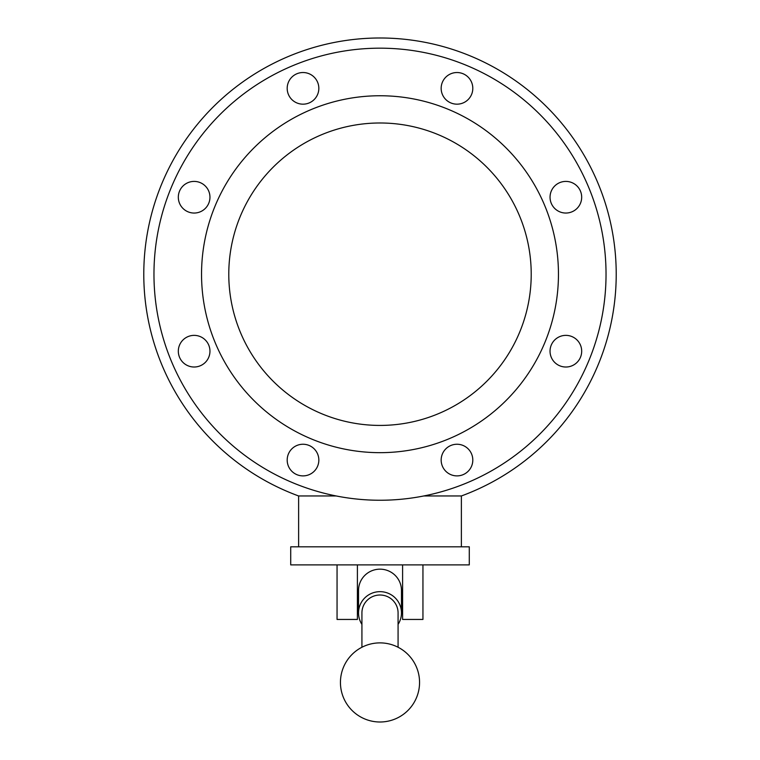 <?xml version="1.0" encoding="UTF-8"?>
<svg xmlns="http://www.w3.org/2000/svg" width="760" height="760" viewBox="0 0 760 760"><rect width="100%" height="100%" fill="white"/><g stroke="black" fill="none" stroke-linecap="round" stroke-linejoin="round"><path stroke-width="1.14" d="M398.078 624.387A21.47 21.261 180 0 0 401.47 612.921L401.47 590.425A21.47 21.261 180 0 0 380 569.164A21.47 21.261 180 0 0 358.53 590.425L358.53 612.921A21.47 21.261 180 0 0 361.922 624.387M401.47 612.921A21.47 21.261 180 0 0 380 591.66A21.47 21.261 180 0 0 358.53 612.921M398.078 647.264L398.078 612.921A18.079 17.907 180 0 0 380 595.014A18.079 17.907 180 0 0 361.922 612.921L361.922 647.264M380 722A39.558 39.558 0 0 1 340.442 682.442A39.558 39.558 0 0 1 380 642.884A39.558 39.558 0 0 1 419.558 682.442A39.558 39.558 0 0 1 380 722M554.677 186.038A15.827 15.827 0 0 1 581.144 193.125A15.827 15.827 0 0 1 561.764 212.505A15.827 15.827 0 0 1 554.677 186.038M565.858 335.369A15.827 15.827 0 0 1 579.567 359.109A15.827 15.827 0 0 1 552.159 359.109A15.827 15.827 0 0 1 565.858 335.369M468.179 448.884A15.827 15.827 0 0 1 461.082 475.351A15.827 15.827 0 0 1 441.702 455.971A15.827 15.827 0 0 1 468.179 448.884M318.839 460.075A15.827 15.827 0 0 1 295.099 473.774A15.827 15.827 0 0 1 295.099 446.367A15.827 15.827 0 0 1 318.839 460.075M205.323 362.387A15.827 15.827 0 0 1 178.857 355.291A15.827 15.827 0 0 1 198.236 335.91A15.827 15.827 0 0 1 205.323 362.387M194.142 213.047A15.827 15.827 0 0 1 180.434 189.316A15.827 15.827 0 0 1 207.841 189.316A15.827 15.827 0 0 1 194.142 213.047M291.821 99.541A15.827 15.827 0 0 1 298.917 73.064A15.827 15.827 0 0 1 318.298 92.444A15.827 15.827 0 0 1 291.821 99.541M441.161 88.35A15.827 15.827 0 0 1 464.901 74.651A15.827 15.827 0 0 1 464.901 102.049A15.827 15.827 0 0 1 441.161 88.35M380 122.987A151.221 151.221 0 0 0 249.042 349.819A151.221 151.221 0 0 0 510.957 349.819A151.221 151.221 0 0 0 380 122.987M380 48.175A226.043 226.043 0 0 0 184.243 387.229A226.043 226.043 0 0 0 575.757 387.229A226.043 226.043 0 0 0 380 48.175M380 95.751A178.457 178.457 0 0 0 225.454 363.441A178.457 178.457 0 0 0 534.546 363.441A178.457 178.457 0 0 0 380 95.751M336.148 495.957L298.604 495.957A236.208 236.208 0 0 1 190.655 132.981A236.208 236.208 0 0 1 569.344 132.981A236.208 236.208 0 0 1 461.396 495.957L423.852 495.957M337.05 564.899L337.05 619.438L357.399 619.438L357.399 564.899M402.601 564.899L402.601 619.438L422.949 619.438L422.949 564.899M290.719 564.899L469.281 564.899L469.281 546.811L290.719 546.811L290.719 564.899M461.377 495.957L461.377 546.811M298.623 546.811L298.623 495.957"/></g></svg>
